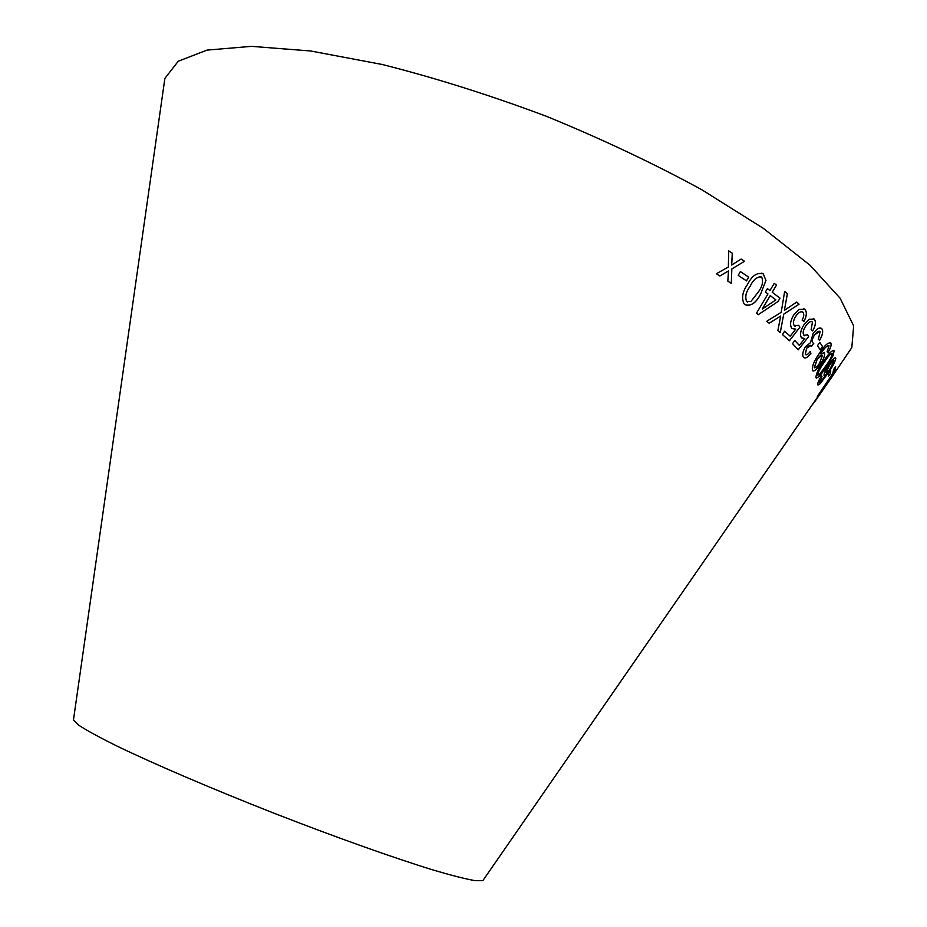 <?xml version="1.0" encoding="UTF-8"?>
<svg xmlns="http://www.w3.org/2000/svg" width="927" height="927" viewBox="0 0 927 927"><rect width="100%" height="100%" fill="white"/><g stroke="black" fill="none" stroke-linecap="round" stroke-linejoin="round"><path stroke-width="1.39" d="M163.592 87.381L164.879 78.401L178.251 61.228L207.022 50.104L251.484 46.35L310.73 50.997L382.387 64.519C435.203 77.88 489.827 95.11 546.27 116.234C602.029 139.085 653.825 163.558 701.646 189.641L763.419 228.401L810.047 265.249L840.117 298.216L853.663 325.922L851.809 347.613L846.652 355.076M73.627 718.877L73.442 720.14L79.096 725.447C87.057 730.615 99.502 737.394 116.42 745.806C153.708 763.825 211.46 788.599 273.245 812.909C335.099 837.046 394.299 858.101 433.906 870.233C452.028 875.552 465.771 879.028 475.122 880.65L482.874 880.592L483.604 879.538M728.715 250.881L728.355 266.988L716.397 273.743L719.897 275.991L728.495 270.916L727.822 281.113L731.322 283.395L731.832 268.969L744.497 261.298L741.125 259.05L731.704 265.018L732.318 253.233L728.715 250.881L732.318 253.233M740.372 271.576L738.205 275.377L746.513 280.893L748.668 277.103L740.372 271.576L748.668 277.103M760.627 294.068L765.957 280.429L763.315 273.952C757.243 272.086 751.971 275.597 747.475 284.508C742.4 291.762 741.299 298.251 744.184 303.952L745.053 304.716C751.032 306.443 756.223 302.897 760.627 294.068L765.957 280.429L763.315 273.952M787.382 293.778L784.659 291.426L781.206 312.318L766.768 321.252L769.19 323.256L780.685 316.014L777.869 330.591L780.244 332.654L783.732 314.172L799.074 304.195L796.722 302.051L784.404 310.348L787.382 293.778L784.659 291.437M767.962 293.917L756.444 313.268L758.321 314.647L778.02 301.518L780.001 298.181L772.237 292.26L776.502 285.099L774.219 283.372L769.966 290.545L767.405 288.633L765.412 292.005L767.962 293.917M795.76 329.12L790.198 336.211L784.613 331.206L782.492 334.601L789.398 340.777L799.908 327.173L798.668 325.342L794.312 325.678C792.805 323.581 793.245 320.557 795.609 316.594C798.251 312.492 800.696 311.032 802.956 312.237C804.265 313.986 803.987 316.605 802.11 320.105L803.987 321.379C806.849 315.864 807.116 311.843 804.775 309.328L798.923 309.444L793.547 315.226C790.198 321.078 789.7 325.516 792.017 328.54L795.76 329.12L792.029 328.575M804.787 338.482L799.306 345.365L794.717 340.418L792.562 343.72L798.24 349.827L808.611 336.617L807.66 334.809L803.906 335.296C802.55 333.257 803.118 330.232 805.609 326.223C808.286 322.225 810.58 320.835 812.481 322.028L811.113 329.722L812.666 330.985C815.644 325.609 816.2 321.681 814.323 319.189L809.12 319.247L803.871 324.844C800.43 330.591 799.665 334.96 801.554 337.926L804.787 338.482L802.249 338.471M803.535 357.312C805.215 358.888 807.672 357.59 810.893 353.407L810.221 351.484C808.124 354.381 806.502 355.377 805.331 354.485L806.606 348.297C808.796 345.389 810.441 344.601 811.542 345.956L813.779 343.372L812.736 342.793C811.762 341.171 812.319 338.622 814.404 335.134C816.826 331.715 818.726 330.568 820.117 331.715L818.309 339.352L819.653 340.255C822.631 335.006 823.408 331.217 821.959 328.9C819.885 326.86 816.919 328.448 813.072 333.685L810.43 342.723L805.412 346.779C802.655 351.692 802.029 355.203 803.535 357.312M819.769 342.295L817.521 345.655L820.256 349.873L822.492 346.536L819.769 342.295L822.492 346.536M824.509 352.758L820.719 353.836L821.16 353.164C824.59 347.799 827.22 345.354 829.051 345.841L827.104 351.773L827.904 352.654C830.638 348.146 831.623 344.983 830.882 343.152C828.228 341.97 824.288 345.539 819.039 353.871C814.01 361.032 811.82 366.559 812.446 370.452C813.952 371.866 816.536 369.873 820.21 364.473C823.686 359.201 825.123 355.296 824.509 352.758L824.045 352.306M826.061 367.289L833.025 355.725L834.173 350.788C832.203 349.908 828.738 353.303 823.802 360.962C818.692 368.1 816.061 373.662 815.911 377.66C817.799 378.367 821.183 374.914 826.061 367.289L833.025 355.725M829.132 364.323C825.76 369.456 824.045 373.129 824.01 375.354L826.722 373.929L820.291 382.086L819.538 382.086L821.982 376.547L821.531 375.725C818.796 380.128 817.521 383.106 817.73 384.647L820.152 383.72L827.695 373.674C832.597 366.768 835.308 361.611 835.818 358.204C835.053 357.022 832.828 359.062 829.132 364.323M830.696 370.082L828.518 373.233L828.448 376.374L830.615 373.233L830.696 370.082M817.336 396.432L834.659 371.31L835.621 366.594L833.558 369.583L832.875 373.326L817.336 396.432M814.833 401.611L831.322 377.799L833.176 374.531L829.213 379.769L814.288 402.388M813.025 403.94L814.833 401.032M812.991 403.917L814.393 401.681M851.809 347.613L831.322 377.799M816.849 398.68L823.13 389.259M828.75 380.742L824.033 388.32L831.113 377.648M824.033 388.32L828.784 380.765M817.371 396.292L834.659 371.31M834.613 371.287L835.575 366.663M828.46 376.281L830.615 373.233L830.65 370.128M817.962 385.064L820.117 383.697L827.66 373.651C832.562 366.744 835.262 361.588 835.772 358.181L835.517 357.752M824.219 375.702L826.722 373.929M819.491 382.063L820.221 379.688M820.186 379.664L821.982 376.547L821.519 375.748M825.969 372.747L829.514 365.226C831.89 361.762 833.385 360.29 833.999 360.823L830.082 368.807C827.799 372.121 826.432 373.43 825.969 372.747L829.549 365.25C831.925 361.773 833.419 360.313 834.033 360.846M816.293 378.135C818.668 377.312 821.913 373.685 826.015 367.266M832.979 355.701L834.173 350.788M817.927 375.238L817.695 374.971C818.274 371.611 820.465 367.359 824.277 362.214C827.452 357.138 830.071 354.126 832.11 353.187M819.468 374.392L817.73 374.995C818.332 371.6 820.522 367.347 824.312 362.237C827.857 356.559 830.546 353.627 832.376 353.442C831.658 356.86 829.433 361.09 825.69 366.119L819.468 374.392M812.944 370.939C814.717 371.159 817.127 369.004 820.175 364.45C823.651 359.178 825.076 355.273 824.462 352.735M821.16 353.164L820.719 353.836M821.125 353.141C824.103 348.482 826.617 345.933 828.68 345.481M827.869 352.619C830.592 348.123 831.589 344.96 830.847 343.129L830.882 343.152M830.847 343.129L830.256 342.538M814.485 367.81L817.127 359.409L822.006 355.029M822.388 355.365L819.63 363.141C817.15 366.814 815.343 368.286 814.196 367.567L817.162 359.421C819.595 355.817 821.345 354.473 822.388 355.365M820.233 349.838L822.446 346.513M804.207 357.845C805.992 358.378 808.205 356.895 810.858 353.384L810.893 353.407M810.858 353.384L810.198 351.507M805.296 354.462L806.606 348.297M806.571 348.274L810.974 345.504M811.681 346.177L813.732 343.361M812.689 342.77C811.716 341.148 812.272 338.598 814.358 335.11L814.404 335.134M814.358 335.11L819.572 331.298M819.619 340.232C822.597 334.983 823.361 331.206 821.913 328.876L821.959 328.9M821.913 328.876L821.079 328.17M794.706 340.429L799.306 345.365M798.205 349.792L808.611 336.617M808.564 336.605L807.649 334.821M804.509 335.725L803.906 335.296C802.515 333.233 803.083 330.209 805.575 326.2L805.609 326.223M805.575 326.2C807.799 322.781 809.897 321.252 811.843 321.599M812.631 330.962C815.609 325.586 816.154 321.657 814.288 319.178L813.315 318.401M784.601 331.217L790.198 336.211M789.375 340.742L799.908 327.173L798.657 325.354M795.111 326.269L794.485 325.864M794.451 325.852L794.265 325.655C792.77 323.569 793.199 320.533 795.563 316.582L795.609 316.594M795.563 316.582C797.823 312.99 800.059 311.414 802.295 311.843M803.952 321.356C806.814 315.84 807.069 311.82 804.74 309.305L803.686 308.575M758.286 314.624L778.02 301.518M777.973 301.507L780.001 298.181M779.966 298.17L772.237 292.26M772.203 292.248L776.502 285.099L774.219 283.384M767.405 288.645L769.966 290.545M762.237 309.073L770.21 295.609L775.899 299.896L762.237 309.073L770.244 295.62M784.404 310.348L787.347 293.766M769.167 323.233L780.685 316.014M780.21 332.619L783.732 314.172M783.697 314.16L799.074 304.195M799.028 304.172L796.71 302.063M746.339 305.412C751.982 305.597 756.745 301.808 760.592 294.044M763.28 273.94L761.785 273.117M747.568 302.051L746.675 301.495C744.74 297.034 745.876 292.005 750.07 286.373C752.851 280.36 756.42 277.115 760.777 276.652M750.882 301.484L746.71 301.507C744.798 296.999 745.922 291.97 750.105 286.385C753.118 279.78 756.919 276.652 761.507 276.999L761.785 277.254C763.442 281.843 762.237 286.837 758.159 292.248L750.882 301.484M746.478 280.881L748.634 277.092M719.873 275.979L728.495 270.916M731.299 283.372L731.797 268.957L744.497 261.298M744.462 261.287L741.113 259.05M731.67 265.006L732.284 253.222M482.874 880.592L817.046 397.834M73.442 720.14L164.879 78.401M817.487 397.115L820.314 393.036M821.774 390.927L824.184 387.44M824.821 386.524L830.673 378.146M830.638 378.112L833.06 374.624M820.372 393.025L821.786 390.985"/></g></svg>
